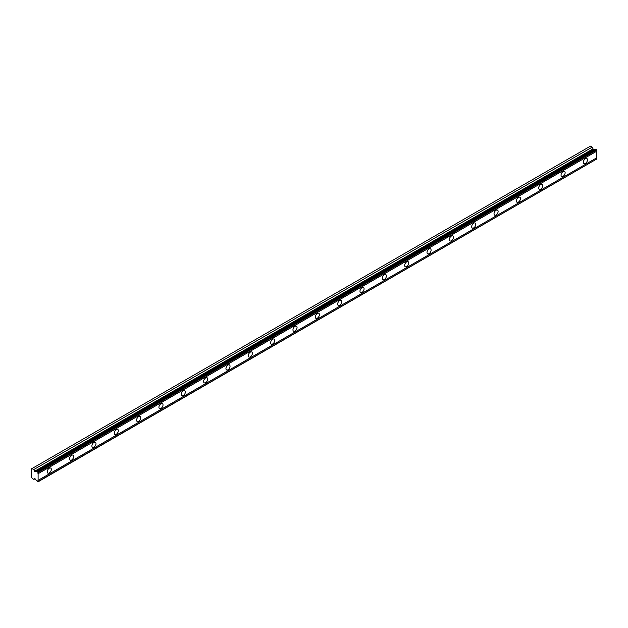 <?xml version="1.0" encoding="UTF-8"?>
<svg xmlns="http://www.w3.org/2000/svg" width="628" height="628" viewBox="0 0 628 628"><rect width="100%" height="100%" fill="white"/><g stroke="black" fill="none" stroke-linecap="round" stroke-linejoin="round"><path stroke-width="0.94" d="M37.256 471.604L595.76 149.158L596.6 150.076A1.083 0.628 60 0 0 596.6 151.269L38.104 473.716A1.083 0.628 60 0 1 38.104 472.523L37.256 471.604A1.083 0.628 60 0 1 37.107 471.769A1.083 0.628 60 0 1 36.565 471.714A1.083 0.628 60 0 1 36.495 471.667L34.76 471.754L33.739 469.571L31.997 468.559L31.4 468.904L31.4 477.421L33.739 479.462L34.493 478.418L34.94 478.607L36.495 480.538A1.083 0.628 60 0 1 37.256 481.488L38.104 481.543A1.083 0.628 60 0 1 38.104 480.349L38.104 473.716M595.383 149.37A1.083 0.628 60 0 1 595.061 149.268A1.083 0.628 60 0 1 594.991 149.221L593.256 149.307L592.243 147.125L590.493 146.12L31.997 468.559M585.429 163.398A2.897 1.672 120 0 0 587.321 160.847A2.897 1.672 120 0 0 586.882 158.531A2.897 1.672 120 0 0 585.429 158.672A2.897 1.672 120 0 0 583.538 161.223A2.897 1.672 120 0 0 583.985 163.539A2.897 1.672 120 0 0 585.429 163.398M49.274 472.947A2.897 1.672 120 0 0 51.166 470.396A2.897 1.672 120 0 0 50.719 468.072A2.897 1.672 120 0 0 49.274 468.221A2.897 1.672 120 0 0 47.383 470.772A2.897 1.672 120 0 0 47.822 473.088A2.897 1.672 120 0 0 49.274 472.947M71.616 460.049A2.897 1.672 120 0 0 73.507 457.498A2.897 1.672 120 0 0 73.06 455.174A2.897 1.672 120 0 0 71.616 455.324A2.897 1.672 120 0 0 69.724 457.875A2.897 1.672 120 0 0 70.163 460.191A2.897 1.672 120 0 0 71.616 460.049M93.949 447.152A2.897 1.672 120 0 0 95.841 444.6A2.897 1.672 120 0 0 95.401 442.277A2.897 1.672 120 0 0 93.949 442.426A2.897 1.672 120 0 0 92.057 444.977A2.897 1.672 120 0 0 92.504 447.293A2.897 1.672 120 0 0 93.949 447.152M116.29 434.254A2.897 1.672 120 0 0 118.182 431.703A2.897 1.672 120 0 0 117.742 429.379A2.897 1.672 120 0 0 116.29 429.528A2.897 1.672 120 0 0 114.398 432.08A2.897 1.672 120 0 0 114.846 434.395A2.897 1.672 120 0 0 116.29 434.254M138.631 421.357A2.897 1.672 120 0 0 140.523 418.805A2.897 1.672 120 0 0 140.083 416.482A2.897 1.672 120 0 0 138.631 416.623A2.897 1.672 120 0 0 136.739 419.182A2.897 1.672 120 0 0 137.187 421.498A2.897 1.672 120 0 0 138.631 421.357M160.972 408.459A2.897 1.672 120 0 0 162.864 405.908A2.897 1.672 120 0 0 162.417 403.584A2.897 1.672 120 0 0 160.972 403.725A2.897 1.672 120 0 0 159.08 406.285A2.897 1.672 120 0 0 159.52 408.6A2.897 1.672 120 0 0 160.972 408.459M183.313 395.562A2.897 1.672 120 0 0 185.205 393.01A2.897 1.672 120 0 0 184.758 390.687A2.897 1.672 120 0 0 183.313 390.828A2.897 1.672 120 0 0 181.421 393.387A2.897 1.672 120 0 0 181.861 395.703A2.897 1.672 120 0 0 183.313 395.562M205.654 382.664A2.897 1.672 120 0 0 207.546 380.113A2.897 1.672 120 0 0 207.099 377.789A2.897 1.672 120 0 0 205.654 377.93A2.897 1.672 120 0 0 203.762 380.482A2.897 1.672 120 0 0 204.202 382.805A2.897 1.672 120 0 0 205.654 382.664M227.988 369.766A2.897 1.672 120 0 0 229.879 367.215A2.897 1.672 120 0 0 229.44 364.892A2.897 1.672 120 0 0 227.988 365.033A2.897 1.672 120 0 0 226.096 367.584A2.897 1.672 120 0 0 226.543 369.908A2.897 1.672 120 0 0 227.988 369.766M250.329 356.869A2.897 1.672 120 0 0 252.221 354.318A2.897 1.672 120 0 0 251.781 351.994A2.897 1.672 120 0 0 250.329 352.135A2.897 1.672 120 0 0 248.437 354.687A2.897 1.672 120 0 0 248.884 357.01A2.897 1.672 120 0 0 250.329 356.869M272.67 343.971A2.897 1.672 120 0 0 274.562 341.42A2.897 1.672 120 0 0 274.122 339.096A2.897 1.672 120 0 0 272.67 339.238A2.897 1.672 120 0 0 270.778 341.789A2.897 1.672 120 0 0 271.225 344.113A2.897 1.672 120 0 0 272.67 343.971M295.011 331.074A2.897 1.672 120 0 0 296.903 328.523A2.897 1.672 120 0 0 296.455 326.199A2.897 1.672 120 0 0 295.011 326.34A2.897 1.672 120 0 0 293.119 328.891A2.897 1.672 120 0 0 293.566 331.215A2.897 1.672 120 0 0 295.011 331.074M317.352 318.176A2.897 1.672 120 0 0 319.244 315.625A2.897 1.672 120 0 0 318.796 313.301A2.897 1.672 120 0 0 317.352 313.443A2.897 1.672 120 0 0 315.46 315.994A2.897 1.672 120 0 0 315.9 318.317A2.897 1.672 120 0 0 317.352 318.176M339.693 305.279A2.897 1.672 120 0 0 341.585 302.727A2.897 1.672 120 0 0 341.137 300.404A2.897 1.672 120 0 0 339.693 300.545A2.897 1.672 120 0 0 337.801 303.096A2.897 1.672 120 0 0 338.241 305.42A2.897 1.672 120 0 0 339.693 305.279M362.034 292.381A2.897 1.672 120 0 0 363.926 289.822A2.897 1.672 120 0 0 363.479 287.506A2.897 1.672 120 0 0 362.034 287.648A2.897 1.672 120 0 0 360.142 290.199A2.897 1.672 120 0 0 360.582 292.522A2.897 1.672 120 0 0 362.034 292.381M384.367 279.484A2.897 1.672 120 0 0 386.259 276.924A2.897 1.672 120 0 0 385.82 274.609A2.897 1.672 120 0 0 384.367 274.75A2.897 1.672 120 0 0 382.476 277.301A2.897 1.672 120 0 0 382.923 279.625A2.897 1.672 120 0 0 384.367 279.484M406.709 266.586A2.897 1.672 120 0 0 408.6 264.027A2.897 1.672 120 0 0 408.161 261.711A2.897 1.672 120 0 0 406.709 261.852A2.897 1.672 120 0 0 404.817 264.404A2.897 1.672 120 0 0 405.264 266.727A2.897 1.672 120 0 0 406.709 266.586M429.05 253.681A2.897 1.672 120 0 0 430.941 251.129A2.897 1.672 120 0 0 430.502 248.814A2.897 1.672 120 0 0 429.05 248.955A2.897 1.672 120 0 0 427.158 251.506A2.897 1.672 120 0 0 427.605 253.83A2.897 1.672 120 0 0 429.05 253.681M451.391 240.783A2.897 1.672 120 0 0 453.283 238.232A2.897 1.672 120 0 0 452.835 235.916A2.897 1.672 120 0 0 451.391 236.057A2.897 1.672 120 0 0 449.499 238.609A2.897 1.672 120 0 0 449.946 240.932A2.897 1.672 120 0 0 451.391 240.783M473.732 227.886A2.897 1.672 120 0 0 475.624 225.334A2.897 1.672 120 0 0 475.176 223.019A2.897 1.672 120 0 0 473.732 223.16A2.897 1.672 120 0 0 471.84 225.711A2.897 1.672 120 0 0 472.28 228.035A2.897 1.672 120 0 0 473.732 227.886M496.073 214.988A2.897 1.672 120 0 0 497.965 212.437A2.897 1.672 120 0 0 497.517 210.121A2.897 1.672 120 0 0 496.073 210.262A2.897 1.672 120 0 0 494.181 212.814A2.897 1.672 120 0 0 494.621 215.137A2.897 1.672 120 0 0 496.073 214.988M518.414 202.09A2.897 1.672 120 0 0 520.306 199.539A2.897 1.672 120 0 0 519.858 197.223A2.897 1.672 120 0 0 518.414 197.365A2.897 1.672 120 0 0 516.522 199.916A2.897 1.672 120 0 0 516.962 202.24A2.897 1.672 120 0 0 518.414 202.09M540.747 189.193A2.897 1.672 120 0 0 542.639 186.642A2.897 1.672 120 0 0 542.2 184.326A2.897 1.672 120 0 0 540.747 184.467A2.897 1.672 120 0 0 538.855 187.018A2.897 1.672 120 0 0 539.303 189.342A2.897 1.672 120 0 0 540.747 189.193M563.088 176.295A2.897 1.672 120 0 0 564.98 173.744A2.897 1.672 120 0 0 564.541 171.428A2.897 1.672 120 0 0 563.088 171.57A2.897 1.672 120 0 0 561.197 174.121A2.897 1.672 120 0 0 561.644 176.444A2.897 1.672 120 0 0 563.088 176.295M38.104 481.794L596.6 159.096A1.083 0.628 60 0 1 596.6 157.903L596.6 151.269M596.443 149.55L37.939 471.997M38.104 472.523L596.6 150.076M596.6 157.903L38.104 480.349M596.6 159.096L38.104 481.543M35.027 478.717L33.739 479.462M592.243 147.125L33.739 469.571M594.991 149.221L36.495 471.667M596.6 149.825L38.104 472.272M34.94 471.809L593.444 149.362M592.934 148.907L34.438 471.353"/></g></svg>
